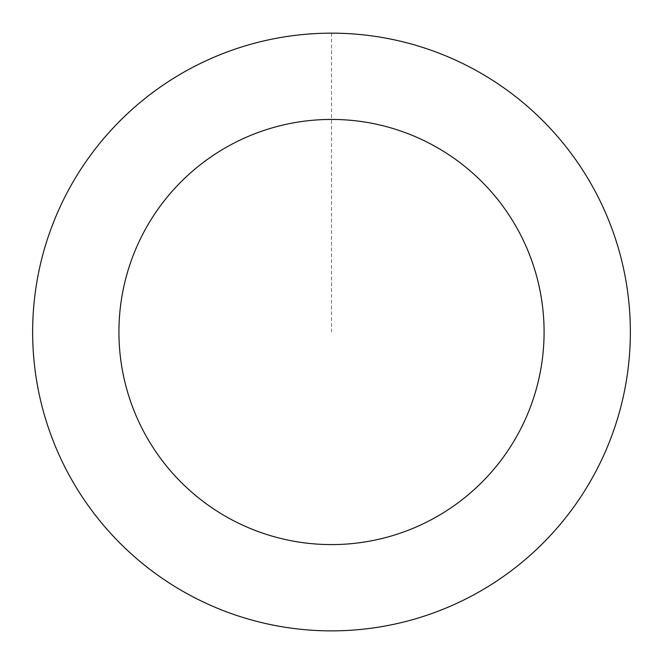 <?xml version="1.0" encoding="UTF-8"?>
<svg xmlns="http://www.w3.org/2000/svg" width="663" height="663" viewBox="0 0 663 663"><rect width="100%" height="100%" fill="white"/><g stroke="black" fill="none" stroke-linecap="round" stroke-linejoin="round"><path stroke-width="0.5" stroke-dasharray="3.31 2.49" d="M33.689 307.309A298.839 298.839 0 0 1 501.8 86.447A298.839 298.839 0 0 1 459.011 602.277A298.839 298.839 0 0 1 33.689 307.309A298.822 298.822 0 0 0 306.795 629.809A298.822 298.822 0 0 0 629.295 356.719A298.822 298.822 0 0 0 356.205 34.219A298.822 298.822 0 0 0 33.705 307.309A298.839 298.839 0 0 1 501.8 86.447A298.839 298.839 0 0 1 459.011 602.277A298.839 298.839 0 0 1 33.689 307.309M33.664 307.3A298.864 298.864 0 0 0 306.795 629.85A298.864 298.864 0 0 0 629.336 356.719A298.864 298.864 0 0 0 356.205 34.169A298.864 298.864 0 0 0 33.664 307.3M629.336 356.719A298.864 298.864 0 0 0 203.98 61.725A298.864 298.864 0 0 0 161.184 577.597A298.864 298.864 0 0 0 629.336 356.719M331.5 33.175L331.5 332.014"/><path stroke-width="0.99" d="M629.336 356.719A298.864 298.864 0 0 0 203.98 61.725A298.864 298.864 0 0 0 161.184 577.597A298.864 298.864 0 0 0 629.336 356.719M543.362 349.583A212.591 212.591 0 0 0 240.793 139.752A212.591 212.591 0 0 0 210.353 506.698A212.591 212.591 0 0 0 543.362 349.583"/></g></svg>
